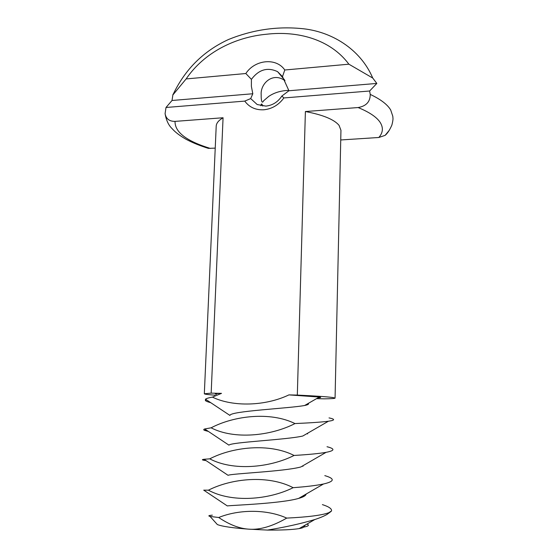 <?xml version="1.0" encoding="UTF-8"?>
<svg xmlns="http://www.w3.org/2000/svg" width="558" height="558" viewBox="0 0 558 558"><rect width="100%" height="100%" fill="white"/><g stroke="black" fill="none" stroke-linecap="round" stroke-linejoin="round"><path stroke-width="0.84" d="M305.247 525.064L303.671 527.094C308.483 526.243 309.585 525.238 306.97 524.06M331.075 511.435L327.044 514.413C323.996 516.171 319.915 517.873 314.803 519.533C301.201 523.62 285.431 527.136 267.491 530.079C281.832 530.191 292.385 529.695 299.158 528.6C301.718 528.154 303.217 527.652 303.671 527.094M267.491 530.079L248.735 529.165C232.574 527.959 222.112 526.424 217.348 524.555L215.737 522.762M322.391 504.613C328.941 506.699 331.989 508.812 331.522 510.947L328.788 512.711C321.875 515.285 307.856 517.078 286.728 518.096C266.619 509.029 238.817 509.315 218.708 517.51C229.317 524.653 239.326 528.538 248.735 529.165C259.679 530.079 272.339 526.389 286.728 518.096M303.092 495.797L304.201 496.257M306.119 494.039C305.951 495.595 303.454 497.052 298.621 498.413C280.702 503.609 232.756 505.206 227.287 505.911L203.719 490.147L208.42 490.182C231.626 478.339 268.14 474.677 293.152 487.685C268.565 499.947 231.675 502.925 208.42 490.182M212.347 515.167C208.65 515.459 207.89 515.885 210.059 516.436L218.708 517.51M260.907 105.797C261.284 103.265 261.89 103.356 262.72 106.076M324.805 475.625C335.114 478.631 334.681 481.421 323.494 483.995C316.4 485.481 306.286 486.715 293.152 487.685M302.338 466.083L302.994 466.335M327.016 446.728C335.163 448.778 334.863 450.648 326.109 452.336L300.797 466.983C283.687 471.58 231.793 473.512 228.055 475.304L204.082 459.276C201.884 459.562 201.843 459.897 203.942 460.287L206.118 460.636M265.873 106.111L257.189 104.534L250.688 98.585L252.809 93.758L251.379 86.378L251.414 79.362C258.807 69.527 267.526 66.96 277.563 71.64L282.494 76.613L288.939 90.752L281.853 96.039C277.919 102.009 272.59 105.364 265.873 106.111M285.005 80.701C272.771 71.633 260.105 83.637 261.186 95.062C261.074 99.84 261.89 104.499 263.613 100.789L268.712 96.415C274.271 92.621 280.981 90.612 288.842 90.382M326.109 452.336C319.148 453.563 308.476 454.603 294.08 455.454C269.626 467.841 232.909 471.189 209.766 458.836L204.082 459.276M329.025 417.907C335.288 419.17 335.093 420.272 328.432 421.227L302.799 436.014C286.686 439.83 230.803 442.138 228.94 445.151L204.681 428.962C203.447 429.409 203.412 429.883 204.577 430.385L208.399 431.432M209.766 458.836C232.86 446.867 269.193 442.857 294.08 455.454M288.939 90.752L376.831 83.435L369.619 91.01L283.869 97.943C278.686 104.981 271.997 108.929 263.808 109.787C255.662 110.177 249.314 107.282 244.76 101.103L250.688 98.585M244.76 101.103L166.012 107.478L172.024 100.482L252.809 93.758M172.973 94.323L172.024 100.482M173.217 94.539L186.121 78.936L245.834 73.523L251.414 79.362M245.834 73.523C254.901 59.553 276.343 57.411 284.782 70.001L348.883 64.191L372.737 78.043L376.831 83.435M282.494 76.613L284.782 70.001M283.869 97.943L281.853 96.039M328.432 421.227C321.764 422.099 310.618 422.88 294.994 423.564C270.665 436.084 234.137 439.788 211.098 427.819L204.681 428.962M308.232 403.413C309.09 404.145 307.897 404.836 304.64 405.485C289.721 408.365 229.77 411.079 229.945 415.438L205.477 399.186L205.407 400.574C206.174 401.265 207.967 401.976 210.785 402.695M211.098 427.819C234.081 415.731 270.232 411.379 294.994 423.564M316.519 398.649L324.344 398.837C331.319 398.747 334.891 398.503 335.065 398.112L340.952 130.293L339.048 125.334C334.13 119.461 322.908 114.864 305.393 111.53L358.117 107.548C369.375 112.172 376.741 117.138 380.2 122.453C383.485 127.74 383.025 132.755 378.805 137.491L385.111 135.364C387.44 133.488 389.693 130.063 391.869 125.09C393.599 118.338 392.811 118.247 392.825 116.343L390.698 109.989C387.461 104.513 380.633 99.317 370.226 94.393L369.619 91.01M205.17 147.354L208.42 148.379L215.228 148.114M389.331 130.223L385.111 135.364M340.743 139.96L378.805 137.491M173.119 94.421C185.179 69.185 203.698 50.862 228.654 39.437C252.195 29.937 276.196 26.289 300.671 28.5C330.95 30.92 360.405 48.923 372.737 78.043M166.012 107.478L165.084 113.623C166.047 118.847 169.367 121.435 175.038 121.386L223.067 117.752L211.168 393.132L221.512 393.362L212.424 397.129C208.713 397.77 206.397 398.454 205.477 399.186M317.907 397.854C321.045 397.687 321.52 397.415 319.322 397.045L288.925 394.89L297.323 395.085L305.393 111.53M288.925 394.89C265.622 406.105 233.063 407.152 212.424 397.129M370.226 94.393C370.282 101.716 366.243 106.104 358.117 107.548M186.121 78.936C204.479 51.95 235.811 37.065 266.529 34.233C297.198 30.641 330.203 39.039 348.883 64.191M216.546 394.346C213.77 393.864 215.423 393.536 221.512 393.362M297.323 395.085C315.807 395.971 327.685 396.794 332.966 397.547L335.065 398.112M215.004 395.21C208.029 394.652 204.472 394.178 204.326 393.774L211.168 393.132M204.326 393.774L216.204 126.157C216.344 123.165 218.631 120.368 223.067 117.752M210.345 148.428C186.539 141.132 174.766 132.12 175.038 121.386M314.803 519.533L299.158 528.6M217.348 524.555L210.059 516.436M327.121 514.364L328.843 512.69M298.621 498.413L323.494 483.995M284.608 79.982L277.563 71.64M307.632 433.922L307.053 433.538M204.835 459.778L203.942 460.287M308.26 404.299L307.535 403.818M205.79 429.702L204.577 430.385M304.64 405.485L319.322 397.045M205.407 400.574L206.586 399.919M208.42 148.379C199.841 145.708 192.357 142.653 185.967 139.235C179.781 135.664 175.212 132.183 172.255 128.793C168.614 125.417 166.228 120.361 165.084 113.623"/></g></svg>
